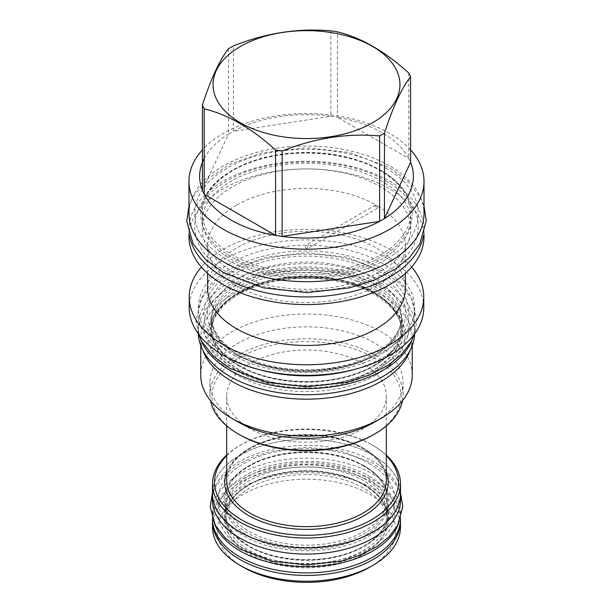 <?xml version="1.0" encoding="UTF-8"?>
<svg xmlns="http://www.w3.org/2000/svg" width="613" height="613" viewBox="0 0 613 613"><rect width="100%" height="100%" fill="white"/><g stroke="black" fill="none" stroke-linecap="round" stroke-linejoin="round"><path stroke-width="0.46" stroke-dasharray="3.06 2.3" d="M412.143 339.679A108.233 62.488 180 0 0 414.733 326.101A108.233 62.488 180 0 0 383.033 281.911A108.233 62.488 0 0 0 265.077 268.364A108.233 62.488 0 0 0 198.26 326.101L198.26 332.254A108.233 62.488 0 0 1 265.077 274.517A108.233 62.488 0 0 1 383.033 288.064A108.233 62.488 180 0 1 414.733 332.254A108.233 62.488 180 0 1 414.702 333.756M198.26 332.254A108.233 62.488 0 0 0 198.29 333.756M198.26 326.101A108.233 62.488 0 0 0 200.849 339.679M373.646 366.099A94.969 54.833 0 0 0 401.461 327.327A94.969 54.833 0 0 0 373.646 288.554A94.969 54.833 0 0 0 239.346 288.554A94.969 54.833 0 0 0 211.531 327.327A94.969 54.833 0 0 0 239.346 366.099A94.969 54.833 0 0 0 373.646 366.099M353.134 369.762A108.156 62.442 0 0 0 382.979 357.578A108.156 62.442 180 0 0 414.656 313.419A108.156 62.442 180 0 0 347.885 255.728A108.156 62.442 180 0 0 230.013 269.268A108.156 62.442 0 0 0 198.336 313.419A108.156 62.442 0 0 0 259.858 369.762M230.013 263.483A108.156 62.442 0 0 0 198.336 307.634A108.156 62.442 0 0 0 265.107 365.325A108.156 62.442 0 0 0 382.979 351.793A108.156 62.442 180 0 0 414.656 307.634A108.156 62.442 180 0 0 347.885 249.943A108.156 62.442 180 0 0 230.013 263.483M423.775 307.634A117.282 67.714 0 0 0 351.379 245.077A117.282 67.714 0 0 0 223.569 259.759A117.282 67.714 0 0 0 189.218 307.634M411.63 267.038A117.282 67.714 180 0 0 223.569 249.169A117.282 67.714 0 0 0 201.363 267.038M207.608 288.378A98.885 57.093 0 0 1 236.572 248.012A98.885 57.093 180 0 1 344.337 235.637A98.885 57.093 180 0 1 405.385 288.378M236.572 205.148A98.885 57.093 0 0 0 207.608 245.514A98.885 57.093 0 0 0 268.655 298.263A98.885 57.093 0 0 0 376.42 285.888A98.885 57.093 180 0 0 405.385 245.514A98.885 57.093 180 0 0 376.42 205.148L375.47 205.056L375.072 205.922L377.355 208.32L377.738 207.462L376.42 205.148A98.885 57.093 180 0 0 236.572 205.148M307.826 247.821A1.885 1.088 -120 0 0 307.006 245.928A1.885 1.088 -120 0 0 305.558 245.422A1.885 1.088 -120 0 0 305.167 246.288A1.885 1.088 -120 0 0 305.987 248.181A1.885 1.088 -120 0 0 307.435 248.686A1.885 1.088 -120 0 0 307.826 247.821M188.988 236.741A117.504 67.844 0 0 1 223.408 188.766A117.504 67.844 180 0 1 351.464 174.061A117.504 67.844 180 0 1 424.004 236.741M424.004 234.388L424.004 229.109A117.504 67.844 180 0 0 351.464 166.429A117.504 67.844 180 0 0 223.408 181.134A117.504 67.844 0 0 0 188.988 229.109A117.504 67.844 0 0 0 189.655 236.311M424.004 229.109A117.504 67.844 180 0 1 423.338 236.311M410.733 229.109A104.241 60.181 180 0 0 346.383 173.51A104.241 60.181 180 0 0 232.787 186.551A104.241 60.181 0 0 0 202.259 229.109A104.241 60.181 0 0 0 266.609 284.708A104.241 60.181 0 0 0 380.206 271.666A104.241 60.181 180 0 0 410.733 229.109L410.733 212.619A104.241 60.181 0 0 0 380.206 170.062A104.241 60.181 0 0 0 232.787 170.062A104.241 60.181 0 0 0 202.259 212.619A104.241 60.181 0 0 0 232.787 255.169A104.241 60.181 0 0 0 380.206 255.169A104.241 60.181 0 0 0 410.733 212.619C410.426 196.581 400.35 182.628 380.52 170.751C352.199 153.986 305.994 148.392 268.264 157.234C228.825 165.794 201.6 189.202 202.259 212.619L202.259 229.109M188.988 213.845A117.504 67.844 0 0 1 261.529 151.166A117.504 67.844 0 0 1 389.584 165.878A117.504 67.844 180 0 1 424.004 213.845M410.564 149.848A117.504 67.844 180 0 0 223.408 133.381A117.504 67.844 0 0 0 202.428 149.848M228.549 48.718L228.549 134.124A106.877 61.706 0 0 1 230.925 132.707A106.877 61.706 180 0 1 233.369 131.343L233.369 45.929M330.851 30.849L330.851 116.263A106.877 61.706 0 0 0 233.369 131.343L330.851 116.263A106.877 61.706 180 0 1 337.441 117.282L337.441 31.868M408.794 73.07L408.794 158.476A106.877 61.706 0 0 0 337.441 117.282L408.794 158.476A106.877 61.706 180 0 1 410.564 162.284M204.198 158.476A106.877 61.706 0 0 1 228.549 134.124L202.428 190.405M373.646 292.248A94.969 54.833 0 0 0 239.346 292.248A94.969 54.833 0 0 0 211.531 331.02A94.969 54.833 0 0 0 239.346 369.792A94.969 54.833 0 0 0 373.646 369.792A94.969 54.833 0 0 0 401.461 331.02A94.969 54.833 0 0 0 373.646 292.248M376.152 374.934A98.509 56.879 0 0 0 376.152 294.493A98.509 56.879 0 0 0 236.84 294.493A98.509 56.879 0 0 0 236.84 374.934A98.509 56.879 0 0 0 376.152 374.934M200.75 345.571L200.75 338.123A105.75 61.055 0 0 1 231.722 294.953A105.75 61.055 180 0 1 346.966 281.719A105.75 61.055 180 0 1 412.243 338.123A105.75 61.055 180 0 1 410.12 350.291M200.75 338.123A105.75 61.055 0 0 0 202.872 350.291M412.243 375.087A105.75 61.055 180 0 0 346.966 318.676A105.75 61.055 180 0 0 231.722 331.917A105.75 61.055 0 0 0 200.75 375.087M402.442 400.749A96.555 55.745 0 0 0 403.048 394.534A96.555 55.745 0 0 0 343.449 343.035A96.555 55.745 0 0 0 238.227 355.119A96.555 55.745 0 0 0 209.945 394.534L209.945 382.596A96.555 55.745 0 0 1 238.227 343.173A96.555 55.745 180 0 1 343.449 331.089A96.555 55.745 180 0 1 403.048 382.596A96.555 55.745 180 0 1 374.773 422.012M209.945 382.596A96.555 55.745 0 0 0 238.219 422.012M209.945 394.534A96.555 55.745 0 0 0 210.55 400.749M373.386 434.747A94.594 54.611 0 0 0 373.386 357.517A94.594 54.611 0 0 0 239.606 357.517A94.594 54.611 0 0 0 239.606 434.747M362.934 363.547A79.82 46.082 0 0 0 275.95 353.555A79.82 46.082 0 0 0 226.68 396.128A79.82 46.082 0 0 0 250.058 428.717A79.82 46.082 0 0 0 337.043 438.709A79.82 46.082 0 0 0 386.313 396.128A79.82 46.082 0 0 0 362.934 363.547M226.68 455.72A92.027 53.132 180 0 1 241.422 444.594A92.027 53.132 180 0 1 371.57 444.594L371.57 444.594A92.027 53.132 180 0 1 386.313 455.72M226.68 455.114A93.988 54.266 180 0 1 240.035 445.398A93.988 54.266 180 0 1 372.957 445.398L371.57 444.594L372.957 445.398A93.988 54.266 180 0 1 386.313 455.114M212.504 493.611A93.988 54.266 180 0 1 270.525 443.483A93.988 54.266 180 0 1 372.957 455.244A93.988 54.266 180 0 1 400.488 493.611M400.488 491.442A94.065 54.304 180 0 0 373.01 455.214A94.065 54.304 0 0 0 272.249 443.03A94.065 54.304 0 0 0 212.504 491.442M400.557 499.764A94.065 54.304 180 0 0 373.01 461.367A94.065 54.304 0 0 0 270.502 449.597A94.065 54.304 0 0 0 212.435 499.764M363.632 465.551A80.801 46.649 0 0 0 275.574 455.436A80.801 46.649 0 0 0 225.699 498.538A80.801 46.649 0 0 0 249.361 531.525A80.801 46.649 0 0 0 337.418 541.631A80.801 46.649 0 0 0 387.293 498.538A80.801 46.649 0 0 0 363.632 465.551M363.632 480.692A80.801 46.649 0 0 0 275.574 470.577A80.801 46.649 0 0 0 225.699 513.679A80.801 46.649 0 0 0 249.361 546.658A80.801 46.649 0 0 0 337.418 556.773A80.801 46.649 0 0 0 387.293 513.679A80.801 46.649 0 0 0 363.632 480.692M398.404 524A94.065 54.304 180 0 0 400.557 512.445A94.065 54.304 180 0 0 373.01 474.041A94.065 54.304 0 0 0 270.502 462.271A94.065 54.304 0 0 0 212.435 512.445A94.065 54.304 0 0 0 214.588 524M400.557 512.445L400.557 518.598A94.065 54.304 180 0 0 373.01 480.201A94.065 54.304 0 0 0 270.502 468.424A94.065 54.304 0 0 0 212.435 518.598A94.065 54.304 0 0 0 212.435 519.004M400.557 518.598A94.065 54.304 180 0 1 400.557 519.004M363.632 484.385A80.801 46.649 0 0 0 275.574 474.27A80.801 46.649 0 0 0 225.699 517.364A80.801 46.649 0 0 0 249.361 550.351A80.801 46.649 0 0 0 337.418 560.466A80.801 46.649 0 0 0 387.293 517.364A80.801 46.649 0 0 0 363.632 484.385M387.293 521.18A80.801 46.649 180 0 0 363.632 488.201A80.801 46.649 0 0 0 275.574 478.086A80.801 46.649 0 0 0 225.699 521.18A80.801 46.649 0 0 0 249.361 554.167A80.801 46.649 180 0 0 337.418 564.282A80.801 46.649 180 0 0 387.293 521.18L387.293 517.364C387.087 505.058 379.301 494.293 363.938 485.075C341.993 472.071 306.102 467.719 276.815 474.592C246.173 481.236 225.155 499.419 225.699 517.364L225.699 521.18M212.512 520.805A93.988 54.266 180 0 1 270.831 470.976A93.988 54.266 180 0 1 372.957 482.814A93.988 54.266 180 0 1 400.481 520.805M212.504 526.965A93.988 54.266 0 0 1 270.525 476.837A93.988 54.266 0 0 1 372.957 488.599A93.988 54.266 180 0 1 400.488 526.965M369.654 567.247A89.314 51.569 180 0 0 369.654 494.323A89.314 51.569 0 0 0 243.338 494.323A89.314 51.569 0 0 0 243.338 567.247M374.712 292.868A96.479 55.699 0 0 0 238.281 292.868A96.479 55.699 0 0 0 238.281 371.639A96.479 55.699 180 0 0 374.712 371.639A96.479 55.699 180 0 0 374.712 292.868M374.712 286.715A96.479 55.699 180 0 1 374.712 365.486A96.479 55.699 180 0 1 238.281 365.486A96.479 55.699 0 0 1 238.281 286.715A96.479 55.699 0 0 1 374.712 286.715M239.346 278.095A94.969 54.833 0 0 0 211.531 316.867A94.969 54.833 0 0 0 270.157 367.524A94.969 54.833 0 0 0 373.646 355.64A94.969 54.833 0 0 0 401.461 316.867A94.969 54.833 0 0 0 342.836 266.211A94.969 54.833 0 0 0 239.346 278.095M376.635 353.916A99.191 57.27 0 0 0 376.635 272.923A99.191 57.27 0 0 0 236.357 272.923A99.191 57.27 0 0 0 236.357 353.916A99.191 57.27 0 0 0 376.635 353.916M381.271 170.675A105.75 61.055 180 0 1 381.271 257.016A105.75 61.055 180 0 1 231.722 257.016A105.75 61.055 0 0 1 231.722 170.675A105.75 61.055 0 0 1 381.271 170.675M239.346 292.539A94.969 54.833 0 0 0 211.531 331.311A94.969 54.833 0 0 0 270.157 381.968A94.969 54.833 0 0 0 373.646 370.083A94.969 54.833 0 0 0 401.461 331.311A94.969 54.833 0 0 0 342.836 280.654A94.969 54.833 0 0 0 239.346 292.539M362.934 447.98A79.82 46.082 0 0 0 275.95 437.988A79.82 46.082 0 0 0 226.68 480.569C226.113 463.068 246.786 445.084 277.107 438.517C306.094 431.713 341.656 436.027 363.34 448.877C378.482 457.988 386.136 468.547 386.313 480.569A79.82 46.082 0 0 0 362.934 447.98M386.313 471.895A81.782 47.216 0 0 0 364.321 448.777A81.782 47.216 0 0 0 283.658 436.831A81.782 47.216 0 0 0 226.68 471.895M364.697 466.164A82.303 47.523 0 0 0 248.296 466.164A82.303 47.523 0 0 0 248.296 533.371A82.303 47.523 180 0 0 364.697 533.371A82.303 47.523 180 0 0 364.697 466.164M364.697 478.845A82.303 47.523 0 0 0 248.296 478.845A82.303 47.523 0 0 0 248.296 546.045A82.303 47.523 180 0 0 364.697 546.045A82.303 47.523 180 0 0 364.697 478.845M364.697 484.998A82.303 47.523 0 0 0 248.296 484.998A82.303 47.523 0 0 0 248.296 552.198A82.303 47.523 180 0 0 364.697 552.198A82.303 47.523 180 0 0 364.697 484.998M379.14 284.156C417.407 305.228 419.208 343.472 382.964 365.708C346.123 390.787 273 391.929 233.852 368.038C192.467 345.441 194.444 303.22 237.89 281.949C276.409 261.023 342.644 262.065 379.14 284.156M379.14 271.482C417.407 292.554 419.208 330.79 382.964 353.027C346.123 378.114 273 379.255 233.852 355.356C192.467 332.759 194.444 290.547 237.89 269.268C276.409 248.349 342.644 249.384 379.14 271.482M385.692 180.797C429.108 204.604 429.108 248.449 385.692 272.249C344.468 297.313 268.525 297.313 227.3 272.249C183.885 248.449 183.885 204.604 227.3 180.797C268.525 155.733 344.468 155.733 385.692 180.797M385.692 168.123C429.108 191.923 429.108 235.767 385.692 259.567C344.468 284.631 268.525 284.631 227.3 259.567C183.885 235.767 183.885 191.923 227.3 168.123C268.525 143.059 344.468 143.059 385.692 168.123M369.118 476.293C403.446 495.112 403.446 529.778 369.118 548.597C336.522 568.42 276.471 568.42 243.874 548.597C209.546 529.778 209.546 495.112 243.874 476.293C276.471 456.47 336.522 456.47 369.118 476.293M369.118 463.612C403.446 482.431 403.446 517.104 369.118 535.923C336.522 555.738 276.471 555.738 243.874 535.923C209.546 517.104 209.546 482.431 243.874 463.612C276.471 443.797 336.522 443.797 369.118 463.612M414.733 326.101L414.733 332.254M239.032 365.409C264.831 380.681 306.96 385.792 341.349 377.723C377.309 369.923 402.074 348.582 401.461 327.327L401.461 316.867C401.369 330.591 392.389 342.874 374.52 353.701C345.387 371.164 294.638 375.087 258.326 362.482C227.814 351.195 212.213 335.993 211.531 316.867L211.531 327.327C211.799 341.893 220.971 354.582 239.032 365.409M198.336 313.419L198.336 307.634M414.656 313.419L414.656 307.634M207.608 273.383L207.608 245.514M405.385 273.383L405.385 245.514M375.47 205.056L305.558 245.422M377.347 208.32L307.435 248.686M188.988 234.388L188.988 229.109M373.961 292.937C348.161 277.666 306.033 272.563 271.643 280.624C235.683 288.424 210.918 309.772 211.531 331.02L211.531 331.311C211.623 317.588 220.603 305.305 238.472 294.47C261.927 280.639 299.251 274.869 331.94 280.233C373.033 286.21 402.534 309.534 401.461 331.311L401.461 331.02C401.193 316.461 392.021 303.764 373.961 292.937M412.243 345.571L412.243 338.123M403.048 394.534L403.048 382.596M226.68 425.897L226.68 396.128M386.313 425.897L386.313 396.128M241.422 444.594L240.035 445.398M363.938 466.24C341.993 453.245 306.102 448.892 276.815 455.758C246.173 462.401 225.155 480.584 225.699 498.538L225.699 513.679C225.906 525.985 233.691 536.75 249.054 545.968C271 558.972 306.891 563.324 336.177 556.451C366.819 549.807 387.837 531.624 387.293 513.679L387.293 498.538C387.087 486.224 379.301 475.458 363.938 466.24M212.435 512.445L212.435 518.598M198.42 333.932L196.007 320.66L201.784 298.064L215.891 281.03L236.81 267.467L265.927 257.284L306.485 252.686L346.046 257.046L383.018 271.092L399.822 283.512L411.4 298.401L416.986 320.201L414.564 333.932M375.263 284.547C367.057 279.819 357.571 276.034 346.805 273.206C333.533 269.774 319.58 268.111 304.945 268.218C281.099 268.609 260.28 273.199 242.48 281.98C229.254 288.823 220.228 296.677 215.393 305.535C212.772 310.354 211.485 315.136 211.531 319.871C211.523 324.576 212.834 329.319 215.462 334.108C219.653 341.74 227.078 348.697 237.729 354.973C245.874 359.67 255.292 363.432 265.981 366.252C278.402 369.493 291.466 371.179 305.174 371.302C337.05 371.018 362.75 364.061 382.274 350.437C395.868 339.571 402.266 329.281 401.461 319.588C401.461 314.798 400.09 309.971 397.354 305.098C393.132 297.581 385.761 290.731 375.263 284.547M188.988 205.983L192.949 196.865L208.182 178.483L230.833 163.801L262.425 152.752L306.485 147.756L349.456 152.491L389.569 167.732L407.752 181.164L420.242 197.233L424.004 205.983M381.815 181.187C372.819 176 362.413 171.855 350.613 168.759C336.085 164.997 320.814 163.173 304.799 163.288C278.7 163.717 255.897 168.744 236.388 178.375C221.868 185.877 211.922 194.528 206.558 204.336C203.646 209.692 202.213 215.017 202.259 220.312C202.259 225.569 203.715 230.856 206.635 236.166C211.286 244.618 219.469 252.295 231.178 259.184C240.12 264.341 250.441 268.463 262.149 271.551C275.75 275.099 290.049 276.946 305.052 277.084C335.939 277.566 368.949 269.199 389.523 254.203C404.511 242.242 411.584 230.84 410.733 219.99C410.725 214.642 409.2 209.263 406.166 203.853C401.477 195.532 393.354 187.976 381.815 181.187M212.435 493.204L214.412 488.561L223.262 476.125L236.181 465.558L252.426 457.175L271.275 451.206L306.492 447.214L340.828 450.999L372.995 463.229L387.7 474.094L397.868 487.189L400.557 493.204M365.241 476.676C358.26 472.654 350.176 469.428 340.974 467.014C329.625 464.072 317.695 462.654 305.167 462.738C284.761 463.083 266.969 466.999 251.797 474.5C240.541 480.331 232.909 486.952 228.894 494.362C226.718 498.369 225.653 502.315 225.699 506.2C225.691 510.054 226.772 513.978 228.956 517.954C232.434 524.33 238.702 530.191 247.752 535.532C254.372 539.356 262.004 542.451 270.662 544.834C281.605 547.807 293.175 549.355 305.366 549.47C332.667 549.202 354.613 543.279 371.202 531.686C382.658 522.475 388.021 513.901 387.293 505.963C387.293 502.039 386.159 498.047 383.891 493.994C380.374 487.718 374.16 481.941 365.241 476.676"/><path stroke-width="0.92" d="M414.702 333.756A108.233 62.488 180 0 1 346.713 390.266A108.233 62.488 180 0 1 229.959 376.436A108.233 62.488 0 0 1 198.29 333.756M412.143 339.679A108.233 62.488 180 0 1 336.736 386.098A108.233 62.488 180 0 1 229.959 370.283A108.233 62.488 0 0 1 200.849 339.679M259.858 369.762A108.156 62.442 0 0 0 353.134 369.762M189.218 297.052L189.218 307.634A117.282 67.714 0 0 0 261.613 370.191A117.282 67.714 0 0 0 389.424 355.517A117.282 67.714 0 0 0 423.775 307.634L423.775 297.052A117.282 67.714 180 0 1 389.424 344.927A117.282 67.714 0 0 1 261.613 359.609A117.282 67.714 0 0 1 189.218 297.052A117.282 67.714 0 0 1 201.363 267.038M411.63 267.038A117.282 67.714 180 0 1 423.775 297.052M405.385 273.383L405.385 288.378A98.885 57.093 180 0 1 376.42 328.752A98.885 57.093 0 0 1 268.655 341.127A98.885 57.093 0 0 1 207.608 288.378L207.608 273.383M424.004 234.388L424.004 236.741A117.504 67.844 180 0 1 389.584 284.708A117.504 67.844 0 0 1 261.529 299.42A117.504 67.844 0 0 1 188.988 236.741L188.988 234.388M189.655 236.311A117.504 67.844 0 0 0 267.36 293.075A117.504 67.844 0 0 0 389.584 277.076A117.504 67.844 180 0 0 423.338 236.311M424.004 181.356L424.004 213.845A117.504 67.844 180 0 1 351.464 276.524A117.504 67.844 180 0 1 223.408 261.82A117.504 67.844 0 0 1 188.988 213.845L188.988 181.356A117.504 67.844 0 0 0 261.529 244.028A117.504 67.844 0 0 0 389.584 229.323A117.504 67.844 180 0 0 424.004 181.356A117.504 67.844 180 0 0 410.564 149.848M202.428 149.848A117.504 67.844 0 0 0 188.988 181.356M384.443 133.151L384.443 218.557L410.564 162.284A106.877 61.706 0 0 1 384.443 218.557A106.877 61.706 180 0 1 382.068 219.975A106.877 61.706 0 0 1 379.623 221.347L379.623 135.933A106.877 61.706 0 0 0 382.068 134.569A106.877 61.706 0 0 0 384.443 133.151C393.148 106.463 401.852 87.705 410.564 76.87A106.877 61.706 0 0 0 408.794 73.07C385.01 51.408 361.226 37.677 337.441 31.868A106.877 61.706 0 0 0 330.851 30.849C298.355 27.945 265.866 32.972 233.369 45.929A106.877 61.706 0 0 0 230.925 47.301A106.877 61.706 0 0 0 228.549 48.718C219.845 59.545 211.14 78.303 202.428 104.992A106.877 61.706 0 0 0 204.198 108.8C227.982 114.6 251.767 128.332 275.551 149.993A106.877 61.706 0 0 0 282.141 151.013C314.638 138.063 347.127 133.036 379.623 135.933M410.564 162.284L410.564 76.87M240.411 46.458A93.46 53.959 0 0 0 240.411 122.761A93.46 53.959 0 0 0 372.581 122.761A93.46 53.959 0 0 0 372.581 46.458A93.46 53.959 0 0 0 240.411 46.458M204.198 158.476A106.877 61.706 0 0 0 202.428 190.405L202.428 104.992M202.428 190.405A106.877 61.706 0 0 0 204.198 194.206A106.877 61.706 0 0 0 275.551 235.407A106.877 61.706 0 0 0 282.141 236.426A106.877 61.706 0 0 0 379.623 221.347L282.141 236.426L282.141 151.013M275.551 149.993L275.551 235.407L204.198 194.206L204.198 108.8M410.12 350.291A105.75 61.055 180 0 1 381.271 381.294A105.75 61.055 0 0 1 276.019 396.588A105.75 61.055 0 0 1 202.872 350.291M200.75 345.571L200.75 375.087A105.75 61.055 0 0 0 231.722 418.258A105.75 61.055 0 0 0 381.271 418.258L374.765 422.012A96.555 55.745 180 0 1 374.765 422.012L381.271 418.258A105.75 61.055 180 0 0 412.243 375.087L412.243 345.571M231.722 418.258L238.219 422.012A96.555 55.745 0 0 0 374.765 422.012M210.55 400.749A96.555 55.745 0 0 0 238.219 433.95A96.555 55.745 0 0 0 374.765 433.95A96.555 55.745 0 0 0 374.773 433.95A96.555 55.745 0 0 0 402.442 400.749M373.386 434.747L374.765 433.95L373.386 434.747A94.594 54.611 0 0 1 239.606 434.747L238.219 433.95M386.313 455.72A92.027 53.132 180 0 1 362.429 524.36A92.027 53.132 180 0 1 241.422 519.74A92.027 53.132 180 0 1 226.68 455.72M386.313 455.114A93.988 54.266 180 0 1 400.488 483.764A93.988 54.266 180 0 1 342.468 533.9A93.988 54.266 180 0 1 240.035 522.138A93.988 54.266 180 0 1 212.504 483.764A93.988 54.266 180 0 1 226.68 455.114M400.488 483.764L400.488 493.611A93.988 54.266 180 0 1 342.468 543.746A93.988 54.266 180 0 1 240.035 531.984A93.988 54.266 180 0 1 212.504 493.611L212.504 483.764M212.504 491.442A94.065 54.304 0 0 0 212.435 493.611A94.065 54.304 0 0 0 239.982 532.015A94.065 54.304 180 0 0 342.491 543.785A94.065 54.304 180 0 0 400.557 493.611L400.557 499.764A94.065 54.304 180 0 1 342.491 549.938A94.065 54.304 180 0 1 239.982 538.168A94.065 54.304 0 0 1 212.435 499.764L212.435 493.611M400.488 491.442A94.065 54.304 180 0 1 400.557 493.611M214.588 524A94.065 54.304 0 0 0 239.982 550.849A94.065 54.304 180 0 0 332.982 564.558A94.065 54.304 180 0 0 398.404 524M212.435 519.004A94.065 54.304 0 0 0 239.982 557.002A94.065 54.304 180 0 0 342.169 568.849A94.065 54.304 180 0 0 400.557 519.004M400.481 520.805A93.988 54.266 180 0 1 400.488 521.18A93.988 54.266 180 0 1 342.468 571.316A93.988 54.266 180 0 1 240.035 559.554A93.988 54.266 180 0 1 212.504 521.18A93.988 54.266 180 0 1 212.512 520.805M400.488 521.18L400.488 526.965A93.988 54.266 180 0 1 372.957 565.339A93.988 54.266 180 0 1 240.035 565.339L243.338 567.247L240.035 565.339A93.988 54.266 0 0 1 212.504 526.965L212.504 521.18M372.957 565.339L369.654 567.247A89.314 51.569 180 0 1 243.338 567.247M226.68 425.897L226.68 480.569A79.82 46.082 0 0 0 250.058 513.15A79.82 46.082 0 0 0 337.043 523.142A79.82 46.082 0 0 0 386.313 480.569L386.313 425.897M226.68 471.895A81.782 47.216 0 0 0 248.671 515.548A81.782 47.216 0 0 0 345.87 523.548A81.782 47.216 0 0 0 386.313 471.895M414.564 333.932L410.925 341.97L401.331 354.521L387.975 365.363L368.75 375.371L346.276 382.42L306.738 386.834L266.716 382.42L229.975 368.421L213.401 356.23L201.876 341.633L198.42 333.932M424.004 205.983L426.257 220.657L419.736 244.058L409.384 257.598L394.948 269.322L374.099 280.172L349.709 287.819L306.761 292.608L263.284 287.819L223.423 272.632L205.493 259.445L193.049 243.69L186.743 221.147L188.988 205.983M400.557 493.204L402.818 506.491L397.454 525.778L389.017 536.819L377.324 546.321L360.574 555.033L341.027 561.163L306.707 564.994L271.957 561.163L239.997 548.987L225.5 538.314L215.37 525.479L210.182 506.905L212.435 493.204"/></g></svg>

